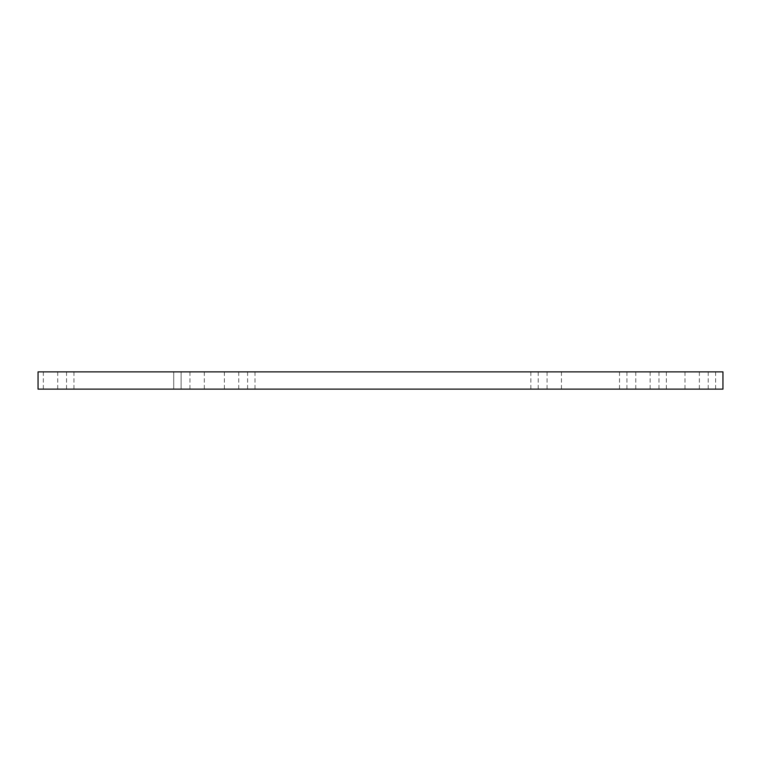 <?xml version="1.0" encoding="UTF-8"?>
<svg xmlns="http://www.w3.org/2000/svg" width="761" height="761" viewBox="0 0 761 761"><rect width="100%" height="100%" fill="white"/><g stroke="black" fill="none" stroke-linecap="round" stroke-linejoin="round"><path stroke-width="0.57" stroke-dasharray="3.81 2.85" d="M722.95 389.118L38.05 389.118L38.05 371.882L722.95 371.882L722.95 389.118M177.408 389.118L173.708 389.118L177.408 389.118M177.408 371.882L173.708 371.882L177.408 371.882M711.915 389.118L708.215 389.118L711.915 389.118M711.915 371.882L708.215 371.882L711.915 371.882M623.23 389.118L619.53 389.118L623.23 389.118M623.23 371.882L619.53 371.882L623.23 371.882M534.536 389.118L538.236 389.118L534.536 389.118M534.536 371.882L538.236 371.882L534.536 371.882M251.301 389.118L247.601 389.118L251.301 389.118M251.301 371.882L247.601 371.882L251.301 371.882M70.24 389.118L66.54 389.118L70.24 389.118M70.24 371.882L66.54 371.882L70.24 371.882M662.669 389.118L658.969 389.118L662.669 389.118M662.669 371.882L658.969 371.882L662.669 371.882M50.521 389.118L43.339 389.118L50.521 389.118M50.521 371.882L43.339 371.882L50.521 371.882M197.128 389.118L204.319 389.118L197.128 389.118M197.128 371.882L204.319 371.882L197.128 371.882M231.572 389.118L224.39 389.118L231.572 389.118M231.572 371.882L224.39 371.882L231.572 371.882M554.255 389.118L561.447 389.118L554.255 389.118M554.255 371.882L561.447 371.882L554.255 371.882M642.95 389.118L650.132 389.118L642.95 389.118M642.95 371.882L650.132 371.882L642.95 371.882M692.177 389.118L699.369 389.118L692.177 389.118M692.177 371.882L699.369 371.882L692.177 371.882M173.708 371.882L173.708 389.118L173.708 371.882M181.108 371.882L181.108 389.118L181.108 371.882M708.215 371.882L708.215 389.118M715.616 371.882L715.616 389.118M619.53 371.882L619.53 389.118M626.931 371.882L626.931 389.118M530.836 371.882L530.836 389.118M538.236 371.882L538.236 389.118M247.601 371.882L247.601 389.118M255.002 371.882L255.002 389.118M66.54 371.882L66.54 389.118M73.941 371.882L73.941 389.118M658.969 371.882L658.969 389.118M666.37 371.882L666.37 389.118M43.339 371.882L43.339 389.118M57.703 371.882L57.703 389.118M189.946 371.882L189.946 389.118M204.319 371.882L204.319 389.118M224.39 371.882L224.39 389.118M238.754 371.882L238.754 389.118M547.073 371.882L547.073 389.118M561.447 371.882L561.447 389.118M635.768 371.882L635.768 389.118M650.132 371.882L650.132 389.118M684.995 371.882L684.995 389.118M699.369 371.882L699.369 389.118"/><path stroke-width="1.14" d="M38.05 371.882L38.05 389.118L722.95 389.118L722.95 371.882L38.05 371.882"/></g></svg>
